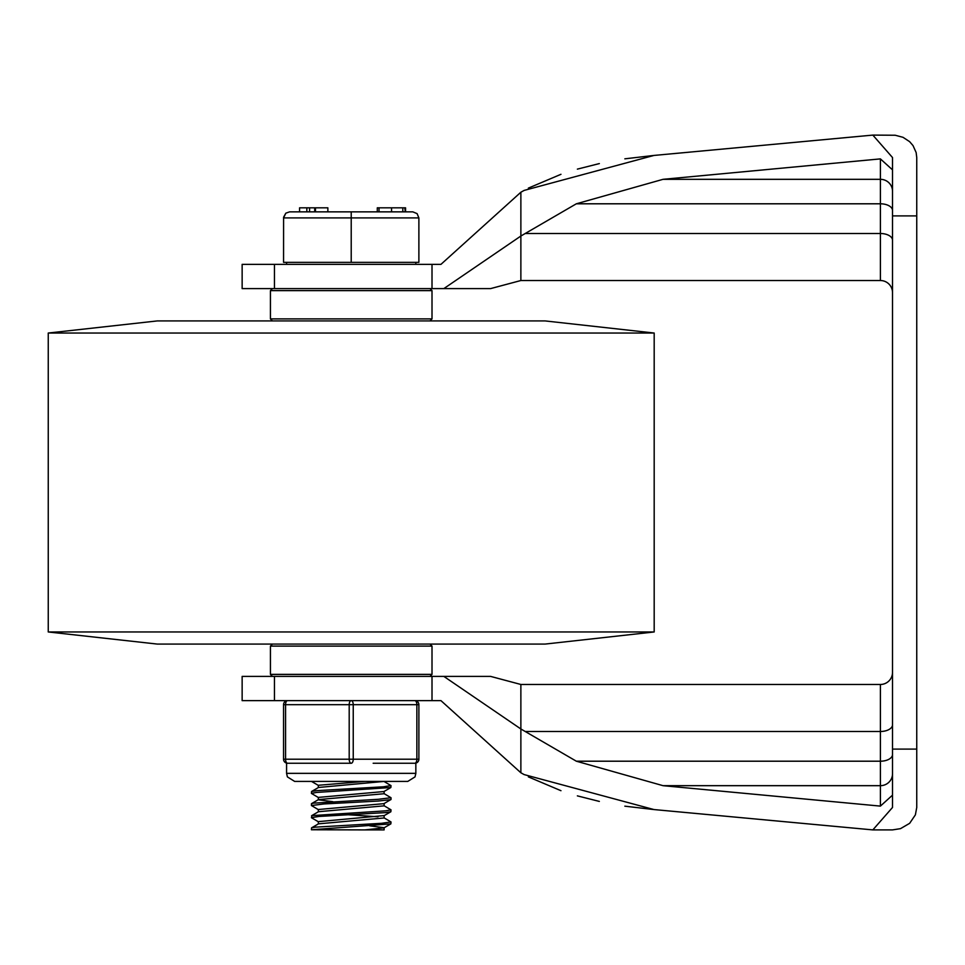 <?xml version="1.0" encoding="UTF-8"?>
<svg xmlns="http://www.w3.org/2000/svg" width="965" height="965" viewBox="0 0 965 965"><rect width="100%" height="100%" fill="white"/><g stroke="black" fill="none" stroke-linecap="round" stroke-linejoin="round"><path stroke-width="1.45" d="M157.319 320.923L48.25 333.034L654.186 333.034L545.116 320.923L157.319 320.923L545.116 320.923M48.25 333.034L48.25 631.966L654.186 631.966L654.186 333.034M48.25 631.966L157.319 644.077L545.116 644.077L157.319 644.077M443.84 288.607L490.582 288.607L520.871 280.526L520.871 236.027L443.84 288.607L432.006 288.607L432.006 264.362L440.957 264.362L520.871 192.228L524.128 190.419L653.981 155.437L872.843 135.1L653.981 155.437M663.051 179.321L880.394 179.321L880.394 158.887L663.051 179.321L576.346 203.796L520.871 236.027L520.871 192.228M520.871 236.027L520.871 249.308M520.871 252.142L520.871 258.897M520.859 268.74L520.871 275.894M653.824 155.449L624.85 158.827M599.349 163.58L577.372 169.128M560.967 174.303L528.35 188.127M880.394 158.887L892.516 169.852M892.516 215.895L916.75 215.895L916.75 157.548L916.147 152.554L913.035 145.606L909.645 141.674L903.035 137.32L895.231 135.245L872.843 135.1L892.516 157.548L892.516 749.105L916.75 749.105L916.75 807.452L915.387 814.858L909.645 823.326L900.514 828.646L892.516 829.9L872.843 829.9L653.981 809.563L872.843 829.9L892.516 807.452L892.516 749.105M520.871 280.526L880.394 280.526L880.394 179.321A12.123 11.942 0 0 1 892.516 191.251M520.859 244.905L520.871 239.103M432.006 288.607L242.143 288.607L242.143 264.362L274.458 264.362L274.458 288.607M432.006 264.362L274.458 264.362M892.516 292.636A12.123 12.123 0 0 0 880.394 280.526M916.75 157.548L916.75 179.321M916.75 215.895L916.75 749.105M443.84 676.393L490.582 676.393L520.871 684.475L520.871 728.973L443.84 676.393L432.006 676.393L432.006 700.638L440.957 700.638L520.871 772.772L524.128 774.581L653.981 809.563M663.051 785.679L880.394 785.679L880.394 806.113L663.051 785.679L576.346 761.204L520.871 728.973L520.871 772.772M520.871 728.973L520.871 715.692M520.871 712.858L520.871 706.103M520.859 696.26L520.871 689.106M653.824 809.551L624.85 806.173M599.349 801.42L577.372 795.872M560.967 790.697L528.35 776.873M880.394 806.113L892.516 795.148M520.871 684.475L880.394 684.475L880.394 785.679A12.123 11.942 0 0 0 892.516 773.749M520.859 720.095L520.871 725.897M274.458 676.393L242.143 676.393L242.143 700.638L274.458 700.638L274.458 676.393L432.006 676.393M432.006 700.638L274.458 700.638M892.516 672.364A12.123 12.123 0 0 1 880.394 684.475M916.75 807.452L916.75 785.679M270.429 290.622L432.006 290.622L432.006 318.896L270.429 318.896L270.429 290.622L272.444 288.607M351.212 674.378L270.429 674.378L270.429 646.104L432.006 646.104L432.006 674.378L351.212 674.378M311.43 793.387L311.562 791.493L316.701 790.649L383.419 786.801L391.006 785.594L390.861 787.512L383.937 791.541L318.329 797.404L318.329 799.696M318.498 797.597L311.418 793.411L316.496 792.434L390.861 787.512M318.498 785.474L311.514 781.421M383.925 781.421L391.006 785.594M318.498 809.719L311.43 805.534L311.43 803.773L313.553 803.145L378.34 799.297L391.006 797.717L391.006 799.478L383.925 803.652L318.329 809.514L318.329 811.806M311.43 805.534L323.951 803.954L378.039 801.071L390.861 799.635M383.925 793.532L391.006 797.717M318.498 821.83L311.562 817.813L311.792 815.63L385.843 810.829L391.006 809.828L383.937 805.654M311.43 817.657L318.908 816.45L385.638 812.602L390.873 811.746L391.006 809.852M311.43 829.767L311.562 827.849L315.229 827.162L381.44 823.314L391.006 821.951L390.861 823.869L383.925 827.898L364.867 829.9L311.43 829.767L390.861 823.869M383.925 817.765L391.006 821.951M384.106 815.582L318.329 821.637L318.329 823.929M369.619 825.811L384.094 827.693M384.106 827.789L384.106 829.9L364.867 829.9M348.281 814.762L377.991 816.776M384.094 817.97L318.498 823.833L311.562 827.849M318.329 799.792L332.804 801.674M384.106 803.459L384.106 805.847L318.498 811.71L311.562 815.727M364.867 781.421L318.329 785.281L318.329 787.573M384.094 793.725L318.498 799.587L311.574 803.616M384.106 781.421L318.498 787.476L311.562 791.493M351.212 262.347L351.212 217.909L283.553 217.909L285.833 213.168L289.609 211.854L285.833 213.168L283.589 217.234L283.553 262.347L418.882 262.347L418.882 217.909L417.097 213.627L412.815 211.854L289.609 211.854L314.699 211.854L314.699 207.813L299.572 207.813L299.572 211.854M405.565 207.813L405.565 211.854L405.553 207.813M315.483 207.813L315.483 211.854L327.859 211.854L327.859 207.813L314.699 207.813M315.085 207.813L314.699 211.854M327.859 211.854L351.212 211.854L351.212 217.909L418.882 217.909L417.097 213.627L412.815 211.854M404.83 211.854L391.561 211.854L391.561 207.813L377.291 207.813L377.291 211.854L379.028 211.854L379.028 207.813M404.83 207.813L405.24 211.854M405.24 207.813L402.815 207.813L402.815 211.854M402.815 207.813L391.561 207.813M283.553 704.679L418.882 704.679L418.882 759.214A4.041 4.041 0 0 1 414.841 763.243L392.888 763.243L414.841 763.243A4.041 4.041 0 0 0 418.882 759.214L418.882 704.679A4.041 4.041 0 0 0 414.841 700.638A4.041 4.041 0 0 1 418.882 704.679A4.041 4.041 0 0 0 414.841 700.638A4.041 2.014 90 0 1 416.856 704.679L416.856 759.214L349.197 759.214A4.041 2.014 90 0 0 351.212 763.243L329.258 763.243L351.212 763.243A4.041 2.014 -90 0 0 353.238 759.214L353.238 704.679A4.041 2.014 -90 0 0 351.212 700.638A4.041 2.014 90 0 0 349.197 704.679L349.197 759.214L283.553 759.214A4.041 4.041 0 0 0 287.594 763.243A4.041 4.041 0 0 1 283.553 759.214A4.041 4.041 0 0 0 287.594 763.243A4.041 2.014 -90 0 1 285.568 759.214L285.568 704.679A4.041 2.014 -90 0 1 287.594 700.638A4.041 4.041 0 0 0 283.553 704.679L283.553 759.214L283.553 704.679A4.041 4.041 0 0 1 287.594 700.638A4.041 4.041 0 0 0 283.553 704.679A4.041 4.041 0 0 1 287.594 700.638M414.841 763.243A4.041 2.014 90 0 0 416.856 759.214L418.882 759.214A4.041 4.041 0 0 1 414.841 763.243L415.843 763.243L415.843 773.351L286.581 773.351L286.581 763.243L329.258 763.243M392.888 763.243L373.166 763.243M576.346 203.796L880.394 203.796A12.123 6.695 0 0 1 892.516 210.491M525.539 233.506L880.394 233.506A12.123 6.695 0 0 1 892.516 240.201M892.516 190.419L892.516 157.548L892.516 190.419M576.346 761.204L880.394 761.204A12.123 6.695 0 0 0 892.516 754.509M525.539 731.494L880.394 731.494A12.123 6.695 0 0 0 892.516 724.799M892.516 774.581L892.516 807.452L892.516 774.581M306.834 207.813L306.834 211.854M309.584 207.813L309.584 211.854M545.116 644.077L654.186 631.966M429.992 288.607L432.006 290.622M429.992 320.923L432.006 318.896M272.444 320.923L270.429 318.896M429.992 676.393L432.006 674.378M272.444 676.393L270.429 674.378M272.444 644.077L270.429 646.104M429.992 644.077L432.006 646.104M384.106 815.678L384.106 817.97M384.106 791.445L384.106 793.725M390.873 811.746L383.937 815.775M286.581 262.347L286.581 264.362M415.843 262.347L415.843 264.362M286.581 773.351L287.401 776.897L294.663 781.421L407.773 781.421L415.022 776.897L415.843 773.351"/></g></svg>
